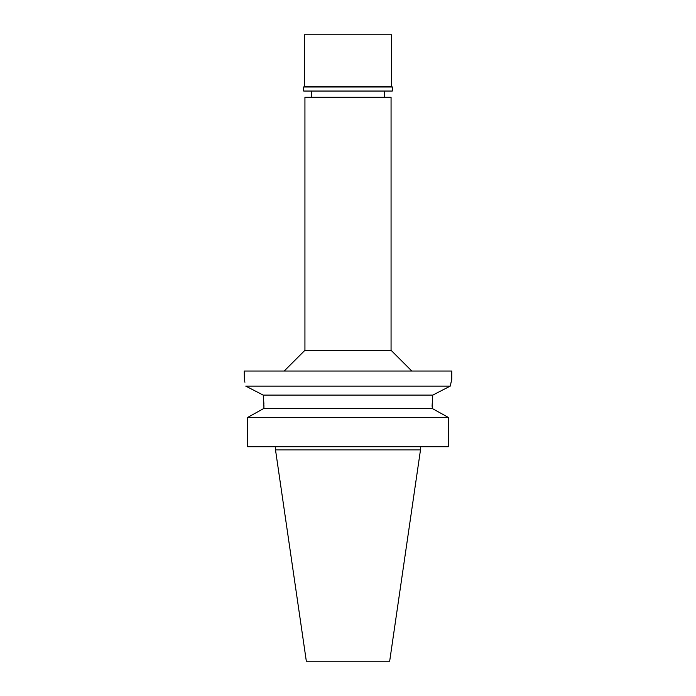 <?xml version="1.0" encoding="UTF-8"?>
<svg xmlns="http://www.w3.org/2000/svg" width="696" height="696" viewBox="0 0 696 696"><rect width="100%" height="100%" fill="white"/><g stroke="black" fill="none" stroke-linecap="round" stroke-linejoin="round"><path stroke-width="1.04" d="M391.065 97.275L304.935 97.275L304.935 350.279L391.065 350.279L391.065 97.275M263.915 405.916L263.21 395.102L245.758 386.115C243.765 377.128 243.765 377.128 245.758 386.115L450.242 386.115L451.774 379.337L451.774 371.038L244.226 371.038L244.409 380.068M440.037 391.352L450.242 386.115L451.556 380.199M434.53 394.197L436.592 393.127M432.085 406.012L432.79 395.102L432.085 406.012L432.46 408.622M450.242 386.115L432.79 395.102L263.21 395.102L263.375 396.415M245.958 386.219L251.761 389.195M256.572 391.674L262.984 394.98M244.566 380.703L244.931 382.252M263.375 396.45L263.888 403.81M263.915 408.413L263.915 406.012L263.915 408.413L432.085 408.413L448.294 417.4L448.294 446.797L247.706 446.797L247.706 417.4L263.915 408.413L247.706 417.4L448.294 417.4M439.098 412.284L446.092 416.173M420.488 449.912L389.673 661.2L306.327 661.2L275.512 449.912L420.488 449.912L420.488 446.797M391.587 34.8L304.413 34.8L304.413 86.278L391.587 86.278L391.587 34.8M391.587 86.278L392.309 87L303.691 87L304.413 86.278M303.691 87L303.691 91.046L392.309 91.046L392.309 87M384.322 97.275L384.322 91.046M311.678 97.275L311.678 91.046M304.935 350.279L284.177 371.038M391.065 350.279L411.823 371.038M275.512 449.912L275.512 446.797"/></g></svg>
